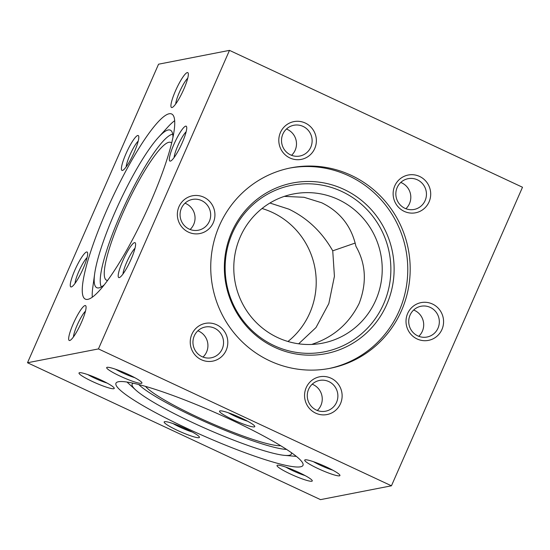 <?xml version="1.0" encoding="UTF-8"?>
<svg xmlns="http://www.w3.org/2000/svg" width="550" height="550" viewBox="0 0 550 550"><rect width="100%" height="100%" fill="white"/><g stroke="black" fill="none" stroke-linecap="round" stroke-linejoin="round"><path stroke-width="0.82" d="M173.882 144.451A19.236 3.444 -65 0 0 170.596 161.047A19.236 3.444 -65 0 0 182.181 142.835A19.236 3.444 -65 0 0 186.608 126.768A19.236 3.444 -65 0 0 173.882 144.451M186.154 131.739A15.675 2.812 -65 0 0 177.822 145.784A15.675 2.812 -65 0 0 174.116 157.506M122.746 260.941A19.236 3.444 -65 0 0 119.46 277.537A19.236 3.444 -65 0 0 131.044 259.318A19.236 3.444 -65 0 0 135.472 243.258A19.236 3.444 -65 0 0 122.746 260.941M135.018 248.229A15.675 2.812 -65 0 0 126.692 262.274A15.675 2.812 -65 0 0 122.98 273.996M73.212 323.854A19.236 3.444 -65 0 0 69.926 340.45A19.236 3.444 -65 0 0 81.51 322.238A19.236 3.444 -65 0 0 85.938 306.171A19.236 3.444 -65 0 0 73.212 323.854M85.484 311.149A15.675 2.812 -65 0 0 77.151 325.188A15.675 2.812 -65 0 0 73.446 336.909M74.807 270.284A19.236 3.444 -65 0 0 71.521 286.88A19.236 3.444 -65 0 0 83.112 268.668A19.236 3.444 -65 0 0 87.532 252.601A19.236 3.444 -65 0 0 74.807 270.284M87.079 257.579A15.675 2.812 -65 0 0 78.753 271.618A15.675 2.812 -65 0 0 75.047 283.339M125.943 153.801A19.236 3.444 -65 0 0 122.657 170.39A19.236 3.444 -65 0 0 134.248 152.178A19.236 3.444 -65 0 0 138.669 136.111A19.236 3.444 -65 0 0 125.943 153.801M138.215 141.089A15.675 2.812 -65 0 0 129.889 155.134A15.675 2.812 -65 0 0 126.177 166.856M175.478 90.881A19.236 3.444 -65 0 0 172.191 107.477A19.236 3.444 -65 0 0 183.782 89.258A19.236 3.444 -65 0 0 188.203 73.198A19.236 3.444 -65 0 0 175.478 90.881M187.749 78.169A15.675 2.812 -65 0 0 179.424 92.214A15.675 2.812 -65 0 0 175.718 103.936M178.991 206.663A19.236 18.769 79 0 0 188.471 232.148A19.236 18.769 79 0 0 213.29 222.688A19.236 18.769 79 0 0 203.809 197.202A19.236 18.769 79 0 0 178.991 206.663M181.404 208.299A15.675 15.29 79 0 0 183.411 224.482A15.675 15.29 79 0 0 198.371 230.216A15.675 15.29 79 0 0 209.344 221.354A15.675 15.29 79 0 0 207.336 205.171A15.675 15.29 79 0 0 192.376 199.437A15.675 15.29 79 0 0 181.404 208.299M190.121 229.488A15.675 15.29 79 0 0 193.717 224.4A15.675 15.29 79 0 0 184.999 203.211M191.874 334.249A19.236 18.769 79 0 0 201.348 359.734A19.236 18.769 79 0 0 226.167 350.274A19.236 18.769 79 0 0 216.693 324.789A19.236 18.769 79 0 0 191.874 334.249M194.281 335.885A15.675 15.29 79 0 0 196.288 352.069A15.675 15.29 79 0 0 211.255 357.796A15.675 15.29 79 0 0 222.228 348.941A15.675 15.29 79 0 0 220.213 332.757A15.675 15.29 79 0 0 205.253 327.023A15.675 15.29 79 0 0 194.281 335.885M202.998 357.074A15.675 15.29 79 0 0 206.594 351.986A15.675 15.29 79 0 0 197.876 330.798M306.199 387.661A19.236 18.769 79 0 0 315.673 413.146A19.236 18.769 79 0 0 340.491 403.679A19.236 18.769 79 0 0 331.018 378.194A19.236 18.769 79 0 0 306.199 387.661M308.605 389.29A15.675 15.29 79 0 0 310.613 405.481A15.675 15.29 79 0 0 325.579 411.207A15.675 15.29 79 0 0 336.552 402.346A15.675 15.29 79 0 0 334.538 386.162A15.675 15.29 79 0 0 319.577 380.435A15.675 15.29 79 0 0 308.605 389.29M317.322 410.479A15.675 15.29 79 0 0 320.918 405.398A15.675 15.29 79 0 0 312.201 384.209M407.646 313.479A19.236 18.769 79 0 0 417.12 338.965A19.236 18.769 79 0 0 441.939 329.505A19.236 18.769 79 0 0 432.465 304.019A19.236 18.769 79 0 0 407.646 313.479M410.053 315.116A15.675 15.29 79 0 0 412.06 331.299A15.675 15.29 79 0 0 427.02 337.026A15.675 15.29 79 0 0 437.999 328.171A15.675 15.29 79 0 0 435.985 311.988A15.675 15.29 79 0 0 421.025 306.254A15.675 15.29 79 0 0 410.053 315.116M418.77 336.304A15.675 15.29 79 0 0 422.366 331.217A15.675 15.29 79 0 0 413.648 310.028M394.763 185.9A19.236 18.769 79 0 0 404.243 211.379A19.236 18.769 79 0 0 429.062 201.919A19.236 18.769 79 0 0 419.581 176.433A19.236 18.769 79 0 0 394.763 185.9M397.169 187.529A15.675 15.29 79 0 0 399.183 203.713A15.675 15.29 79 0 0 414.143 209.447A15.675 15.29 79 0 0 425.116 200.585A15.675 15.29 79 0 0 423.108 184.401A15.675 15.29 79 0 0 408.141 178.674A15.675 15.29 79 0 0 397.169 187.529M405.886 208.718A15.675 15.29 79 0 0 409.482 203.631A15.675 15.29 79 0 0 400.764 182.449M280.438 132.488A19.236 18.769 79 0 0 289.919 157.974A19.236 18.769 79 0 0 314.738 148.514A19.236 18.769 79 0 0 305.257 123.028A19.236 18.769 79 0 0 280.438 132.488M282.844 134.124A15.675 15.29 79 0 0 284.859 150.308A15.675 15.29 79 0 0 299.819 156.035A15.675 15.29 79 0 0 310.791 147.18A15.675 15.29 79 0 0 308.784 130.989A15.675 15.29 79 0 0 293.817 125.262A15.675 15.29 79 0 0 282.844 134.124M291.562 155.306A15.675 15.29 79 0 0 295.157 150.226A15.675 15.29 79 0 0 286.44 129.037M269.913 203.032L288.901 209.165C307.423 218.137 322.039 232.024 332.736 250.827L334.421 276.293L328.824 303.6L315.996 327.532L298.664 343.805M287.966 341.488A76.003 74.147 79 0 0 272.298 212.403A76.003 74.147 79 0 0 262.034 208.512M311.816 344.438L313.074 343.929C333.864 336.841 349.216 323.352 359.15 303.449C366.994 282.851 365.922 263.801 355.926 246.304C351.491 226.284 340.086 211.771 321.702 202.771L304.04 197.285L284.309 196.377M338.312 199.533A76.003 74.147 -101 0 1 381.762 277.729A76.003 74.147 -101 0 1 322.554 343.166A76.003 74.147 -101 0 1 277.702 337.597A76.003 74.147 -101 0 1 234.252 259.401A76.003 74.147 -101 0 1 293.459 193.964A76.003 74.147 -101 0 1 338.312 199.533M274.581 347.277A86.934 84.803 79 0 0 386.726 304.521A86.934 84.803 79 0 0 343.894 189.372A86.934 84.803 79 0 0 231.749 232.127A86.934 84.803 79 0 0 274.581 347.277M274.175 345.634A84.858 82.782 79 0 0 383.646 303.903A84.858 82.782 79 0 0 341.839 191.496A84.858 82.782 79 0 0 232.368 233.228A84.858 82.782 79 0 0 274.175 345.634M328.797 368.562A102.135 99.632 79 0 0 407.22 280.246A102.135 99.632 79 0 0 348.762 175.801A102.135 99.632 79 0 0 289.712 168.08M269.748 360.841A102.135 99.632 79 0 0 330.014 368.328A102.135 99.632 79 0 0 409.571 280.397A102.135 99.632 79 0 0 351.182 175.326A102.135 99.632 79 0 0 290.923 167.839A102.135 99.632 79 0 0 211.358 255.771A102.135 99.632 79 0 0 269.748 360.841M318.168 468.641A19.236 2.448 -156.3 0 0 339.914 475.214A19.236 2.448 -156.3 0 0 326.473 467.019A19.236 2.448 -156.3 0 0 304.975 459.876A19.236 2.448 -156.3 0 0 318.168 468.641M313.521 461.725A15.675 1.994 -156.3 0 0 320.354 465.252A15.675 1.994 -156.3 0 0 332.764 470.174M290.489 474.038A19.236 2.448 -156.3 0 0 312.242 480.611A19.236 2.448 -156.3 0 0 298.794 472.416A19.236 2.448 -156.3 0 0 277.296 465.272A19.236 2.448 -156.3 0 0 290.489 474.038M285.842 467.122A15.675 1.994 -156.3 0 0 292.683 470.649A15.675 1.994 -156.3 0 0 305.092 475.571M177.643 430.485A19.236 2.448 -156.3 0 0 199.396 437.051A19.236 2.448 -156.3 0 0 185.948 428.862A19.236 2.448 -156.3 0 0 164.45 421.712A19.236 2.448 -156.3 0 0 177.643 430.485M172.996 423.569A15.675 1.994 -156.3 0 0 179.836 427.096A15.675 1.994 -156.3 0 0 192.246 432.018M92.476 381.528A19.236 2.448 -156.3 0 0 114.221 388.101A19.236 2.448 -156.3 0 0 100.774 379.913A19.236 2.448 -156.3 0 0 79.282 372.763A19.236 2.448 -156.3 0 0 92.476 381.528M87.828 374.619A15.675 1.994 -156.3 0 0 94.662 378.146A15.675 1.994 -156.3 0 0 107.071 383.068M120.147 376.138A19.236 2.448 -156.3 0 0 141.9 382.704A19.236 2.448 -156.3 0 0 128.453 374.516A19.236 2.448 -156.3 0 0 106.961 367.366A19.236 2.448 -156.3 0 0 120.147 376.138M115.507 369.222A15.675 1.994 -156.3 0 0 122.341 372.749A15.675 1.994 -156.3 0 0 134.75 377.671M233.001 419.691A19.236 2.448 -156.3 0 0 254.746 426.264A19.236 2.448 -156.3 0 0 241.299 418.069A19.236 2.448 -156.3 0 0 219.808 410.926A19.236 2.448 -156.3 0 0 233.001 419.691M228.353 412.775A15.675 1.994 -156.3 0 0 235.187 416.302A15.675 1.994 -156.3 0 0 247.596 421.224M107.539 280.411A76.003 13.619 115 0 1 106.487 280.17A76.003 13.619 115 0 1 124.259 210.018A76.003 13.619 115 0 1 168.96 142.278A76.003 13.619 115 0 1 170.83 142.443A76.003 13.619 115 0 1 171.689 143.096M172.982 137.397A86.934 15.579 -65 0 0 171.222 130.783A86.934 15.579 -65 0 0 158.366 137.445A86.934 15.579 -65 0 0 114.819 212.589A86.934 15.579 -65 0 0 94.655 273.824A86.934 15.579 -65 0 0 97.797 287.959A86.934 15.579 -65 0 0 103.998 285.058M172.707 134.2A84.858 15.208 -65 0 0 120.347 214.878A84.858 15.208 -65 0 0 101.372 286.901M94.655 273.824L92.785 287.471A102.135 18.301 -65 0 0 92.29 297.117M150.535 202.262A102.135 18.301 -65 0 0 171.724 114.022A102.135 18.301 -65 0 0 106.459 210.856A102.135 18.301 -65 0 0 85.264 299.09A102.135 18.301 -65 0 0 150.535 202.262M174.714 120.684A102.135 18.301 -65 0 0 167.633 127.249L158.366 137.445M133.21 383.212A86.934 11.069 -156.3 0 0 132.44 383.721A86.934 11.069 -156.3 0 0 135.692 389.978A86.934 11.069 -156.3 0 0 192.988 422.757A86.934 11.069 -156.3 0 0 284.659 455.373A86.934 11.069 -156.3 0 0 291.466 453.53A86.934 11.069 -156.3 0 0 291.321 452.616M138.772 384.539A84.858 10.808 -156.3 0 0 195.704 417.491A84.858 10.808 -156.3 0 0 286.577 449.419M231.509 419.98A102.135 13.008 -156.3 0 0 115.954 383.226A102.135 13.008 -156.3 0 0 187.433 428.574A102.135 13.008 -156.3 0 0 302.995 465.328A102.135 13.008 -156.3 0 0 231.509 419.98M145.509 386.382A76.003 9.68 -156.3 0 0 197.615 417.12A76.003 9.68 -156.3 0 0 280.658 445.706M332.736 250.827L355.183 243.059M98.436 348.92L229.488 50.366L522.5 187.248L391.442 485.801L98.436 348.92L27.5 362.752L158.558 64.199L229.488 50.366M27.5 362.752L320.512 499.634L391.442 485.801M284.659 455.373L296.381 456.404M135.692 389.978L126.995 382.051"/></g></svg>
